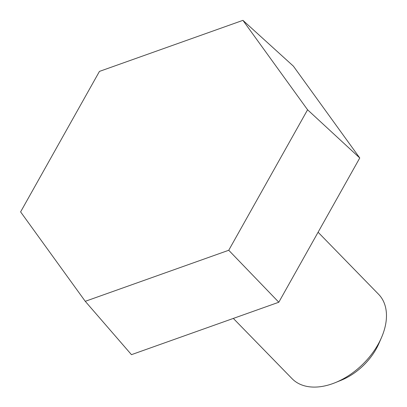 <?xml version="1.0" encoding="UTF-8"?>
<svg xmlns="http://www.w3.org/2000/svg" width="407" height="407" viewBox="0 0 407 407"><rect width="100%" height="100%" fill="white"/><g stroke="black" fill="none" stroke-linecap="round" stroke-linejoin="round"><path stroke-width="0.61" d="M85.256 301.317L131.461 354.665L278.805 302.238L228.739 250.264L85.256 301.317L20.609 211.889L99.445 71.403L242.928 20.35L307.575 109.778L228.739 250.264M242.928 20.35L293.376 66.138L359.763 157.977L278.805 302.238M307.575 109.778L359.763 157.977M233.328 318.416L292.084 378.688A60.429 39.011 -44.3 0 0 307.305 386.477A60.429 39.011 -44.3 0 0 335.246 382.656L341.193 380.245A49.308 31.832 -44.3 0 0 378.927 343.457L381.491 337.571A60.429 39.011 -44.3 0 0 378.622 294.322L318.091 232.229M335.246 382.656A60.429 39.011 -44.3 0 0 381.491 337.571"/></g></svg>
